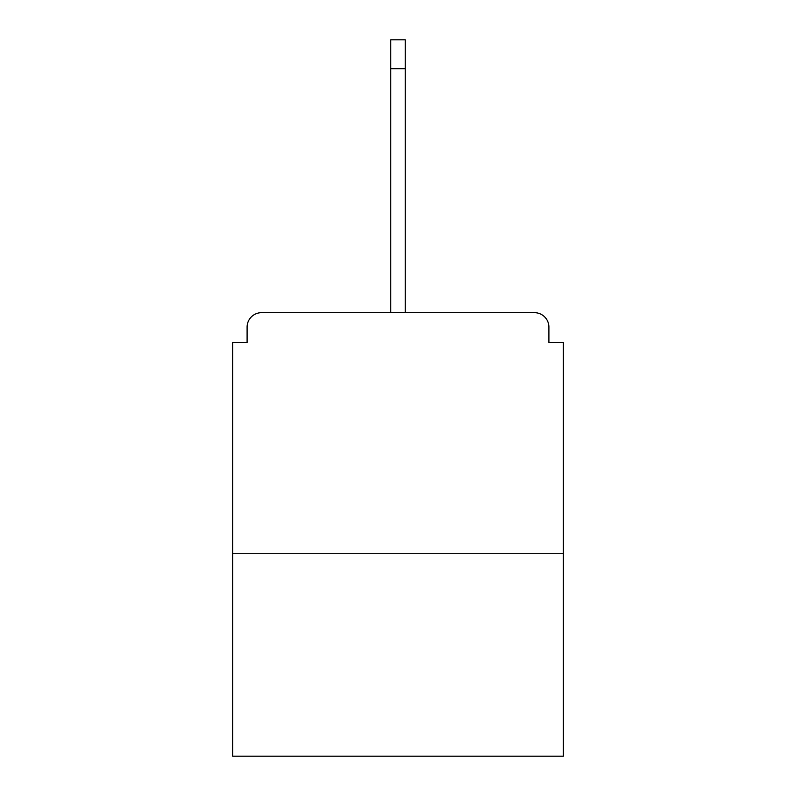 <?xml version="1.0" encoding="UTF-8"?>
<svg xmlns="http://www.w3.org/2000/svg" width="796" height="796" viewBox="0 0 796 796"><rect width="100%" height="100%" fill="white"/><g stroke="black" fill="none" stroke-linecap="round" stroke-linejoin="round"><path stroke-width="1.19" d="M548.902 342.559L548.902 327.136L548.902 342.559L563.359 342.559L563.359 756.2L232.641 756.2L232.641 342.559L247.098 342.559L247.098 327.136L247.098 342.559M563.359 553.717L232.641 553.717M548.902 327.136A14.467 14.467 0 0 0 534.434 312.669L261.566 312.669A14.467 14.467 0 0 0 247.098 327.136M534.434 312.669L459.71 312.669M336.29 312.669L261.566 312.669M390.766 68.725L390.766 39.8L405.234 39.8L405.234 68.725L390.766 68.725L390.766 312.669M405.234 68.725L405.234 312.669"/></g></svg>
